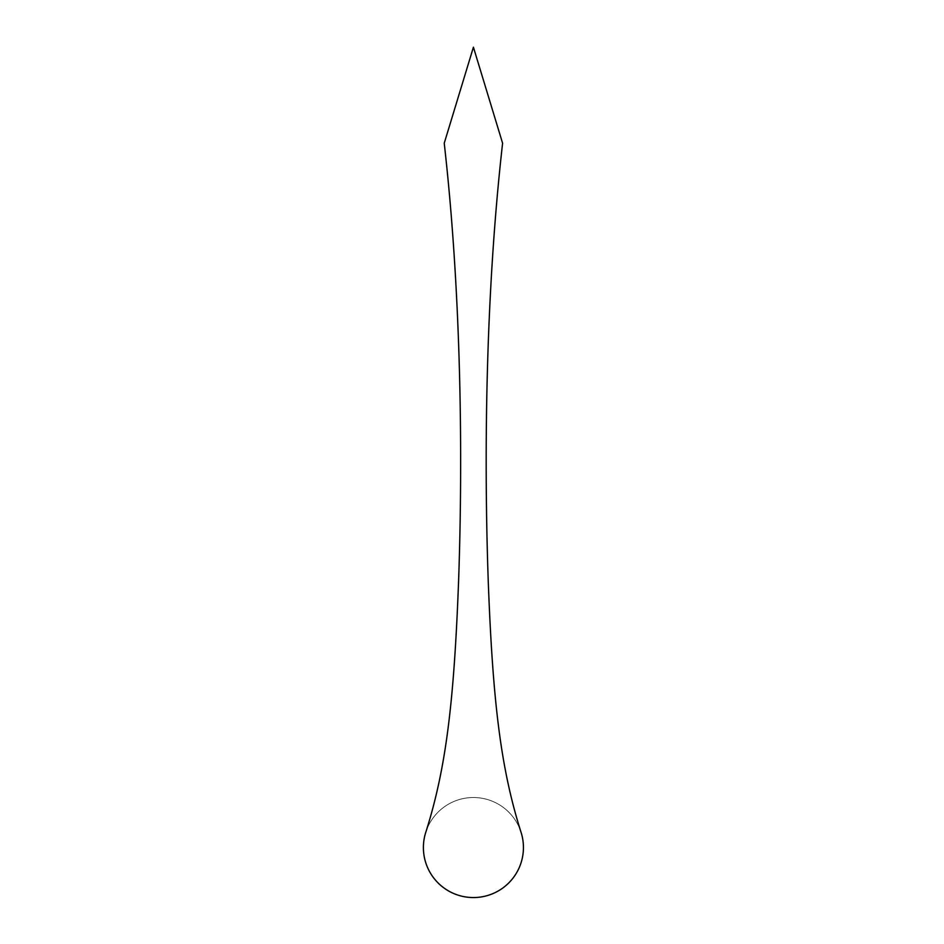<?xml version="1.0" encoding="UTF-8"?>
<svg xmlns="http://www.w3.org/2000/svg" width="944" height="944" viewBox="0 0 944 944"><rect width="100%" height="100%" fill="white"/><g stroke="black" fill="none" stroke-linecap="round" stroke-linejoin="round"><path stroke-width="0.71" stroke-dasharray="4.72 3.54" d="M520.604 830.944A50.02 50.02 0 0 0 426.228 830.944C445.922 768.133 454.029 703.068 458.607 580.572C462.796 460.235 461.675 297.077 444.235 143.228L473.416 47.2L502.597 143.228C485.157 297.077 484.036 460.235 488.225 580.572C492.803 703.068 500.91 768.133 520.604 830.944M423.396 847.535A50.02 50.02 0 0 1 498.432 804.217A50.02 50.02 0 0 1 498.432 890.853A50.02 50.02 0 0 1 423.396 847.535"/><path stroke-width="1.42" d="M423.396 847.535A50.02 50.02 0 0 0 481.829 896.847A50.02 50.02 0 0 0 520.604 830.944C500.91 768.133 492.803 703.068 488.225 580.572C484.036 460.235 485.157 297.077 502.597 143.228L473.416 47.2L444.235 143.228C461.675 297.077 462.796 460.235 458.607 580.572C454.029 703.068 445.922 768.133 426.228 830.944A50.02 50.02 0 0 0 423.396 847.535"/></g></svg>
